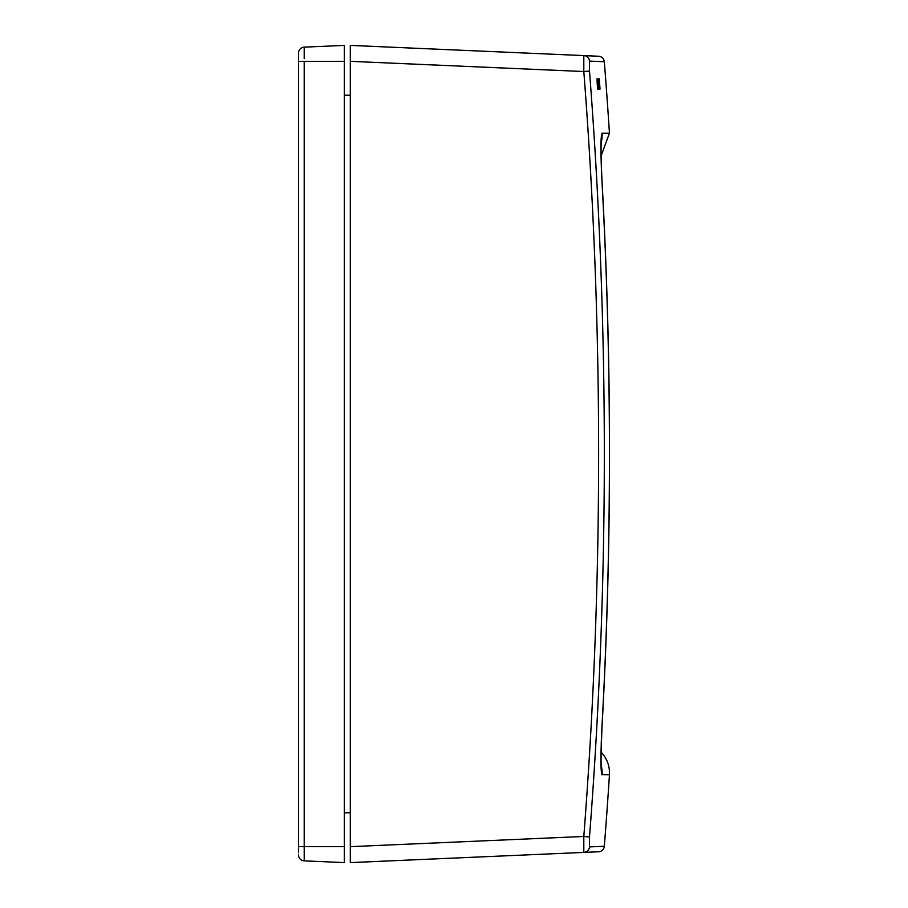 <?xml version="1.0" encoding="UTF-8"?>
<svg xmlns="http://www.w3.org/2000/svg" width="908" height="908" viewBox="0 0 908 908"><rect width="100%" height="100%" fill="white"/><g stroke="black" fill="none" stroke-linecap="round" stroke-linejoin="round"><path stroke-width="1.36" d="M601.936 728.534L601.107 752.13A29.896 29.896 0 0 1 609.45 774.83A4982.922 4982.922 0 0 1 604.331 846.256A5.981 5.981 0 0 1 598.622 851.761L350.306 862.6L350.306 846.665L583.81 836.472L583.685 841.103M597.748 83.842L597.078 78.724L597.18 83.956L597.861 89.222L597.657 83.831M598.134 78.86L598.054 78.86A4975.352 4975.352 0 0 1 598.815 89.097L598.894 89.097A4975.431 4975.431 0 0 0 598.134 78.86L598.054 78.86M599.269 78.86L599.201 78.86A4976.498 4976.498 0 0 1 599.847 87.52A4981.186 4753.153 180 0 0 599.053 78.86L598.985 78.86A4970.029 4739.953 180 0 1 599.484 87.52A4976.135 4976.135 0 0 0 598.837 78.86L598.758 78.86A4976.056 4976.056 0 0 1 599.53 89.097L599.643 89.097A4970.017 4732.269 0 0 0 599.235 82.038L599.269 81.913A4981.197 4746.161 0 0 1 599.927 89.097L600.029 89.097A4976.566 4976.566 0 0 0 599.269 78.86L599.201 78.86M598.724 78.86L598.644 78.86A4968.61 4660.185 180 0 1 598.815 82.004L598.588 82.004A4981.39 4672.182 180 0 0 598.281 78.86L598.202 78.86A4981.617 4630.028 0 0 1 599.189 89.097L599.269 89.097A4968.258 4617.611 0 0 0 598.724 78.86L598.644 78.86M597.805 82.469L598.077 85.942A4965.25 1041.306 180 0 1 598.009 86.249L597.691 82.14A4974.047 1128.508 0 0 1 597.805 82.469M602.072 183.303L602.14 183.291C611.969 363.767 611.969 544.232 602.14 724.709L602.072 724.697A4972.583 4972.583 0 0 0 602.072 183.303C600.574 152.884 600.574 136.166 602.072 133.17L609.45 133.17A4982.922 4982.922 0 0 0 604.331 61.744L589.496 61.097L589.496 71.062L583.81 71.528L583.81 55.592L598.622 56.239C601.902 56.648 603.809 58.475 604.331 61.744M589.496 71.062A4945.626 4940.916 -90 0 1 589.496 836.938L589.496 846.903A5.981 5.959 87.5 0 1 583.81 852.408L583.81 836.472A4939.69 4934.991 90 0 0 583.81 71.528L350.306 61.335L350.306 846.665M602.072 133.17A29.896 29.851 90 0 1 601.175 142.613M601.175 765.387A29.896 29.851 90 0 1 602.072 774.83C600.574 771.902 600.574 755.184 602.072 724.697L601.595 734.402M350.306 61.335L350.306 45.4L583.81 55.592A5.981 5.959 92.5 0 1 589.496 61.097M598.883 83.195A4968.61 4660.242 180 0 1 599.042 86.022L599.144 87.917L598.951 85.885A4981.39 4672.375 180 0 0 598.69 83.195L598.883 83.195M583.651 65.387L583.685 66.897M583.731 68.86L583.81 71.528M583.628 844.031L583.617 844.78M583.594 848.344L583.606 849.423M589.496 836.938L583.81 836.472M344.336 61.335L304.203 61.335L304.203 860.852L344.336 862.6L344.336 45.4L304.203 47.148L304.203 58.691M304.203 55.899L304.203 52.199M304.203 49.668L304.203 48.226M304.203 858.332L304.203 857.186M304.203 849.309L304.203 846.96M298.494 852.669L298.494 848.015M298.494 849.729L298.494 850.546M344.336 846.665L298.494 846.665L298.494 53.129A5.981 5.981 0 0 1 304.203 47.148A5.981 5.981 0 0 0 298.494 53.129M298.494 58.26L298.494 61.335L304.203 61.335M304.203 860.852A5.981 5.981 -137.1 0 1 298.494 854.871M589.496 846.903L604.331 846.256M609.45 774.83L601.822 774.592M601.017 141.648L600.994 142.522M601.595 173.598L601.89 179.739M601.402 739.305L601.244 743.777M350.306 812.774L344.336 812.774M609.45 133.17L601.107 155.87M601.289 767.112L601.278 767.078C601.062 767.816 600.733 747.693 602.14 724.709C611.969 544.232 611.969 363.767 602.14 183.291C601.085 162.384 600.801 148.242 601.289 140.888M601.993 180.601L602.129 183.178M350.306 95.227L344.336 95.227"/></g></svg>
